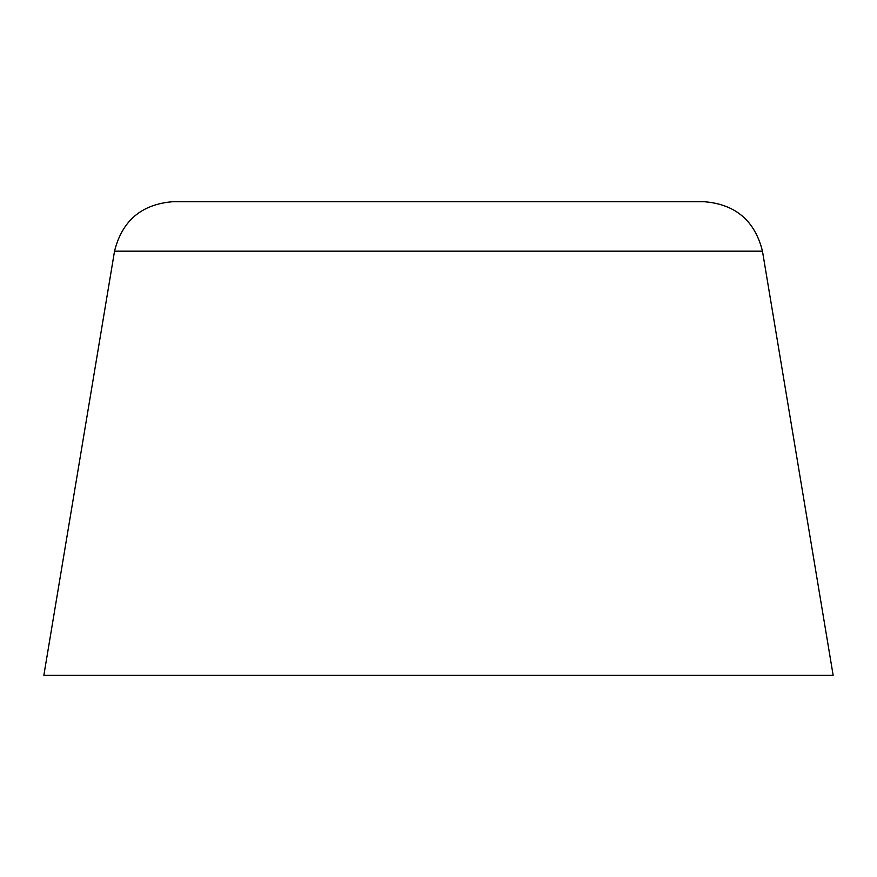 <?xml version="1.0" encoding="UTF-8"?>
<svg xmlns="http://www.w3.org/2000/svg" width="877" height="877" viewBox="0 0 877 877"><rect width="100%" height="100%" fill="white"/><g stroke="black" fill="none" stroke-linecap="round" stroke-linejoin="round"><path stroke-width="1.32" d="M704.078 201.71L172.922 201.71C141.592 204.188 122.133 220.675 114.536 251.173L43.85 675.29L833.15 675.29L762.464 251.173C754.867 220.675 735.408 204.188 704.078 201.71M762.464 251.173L114.536 251.173"/></g></svg>
